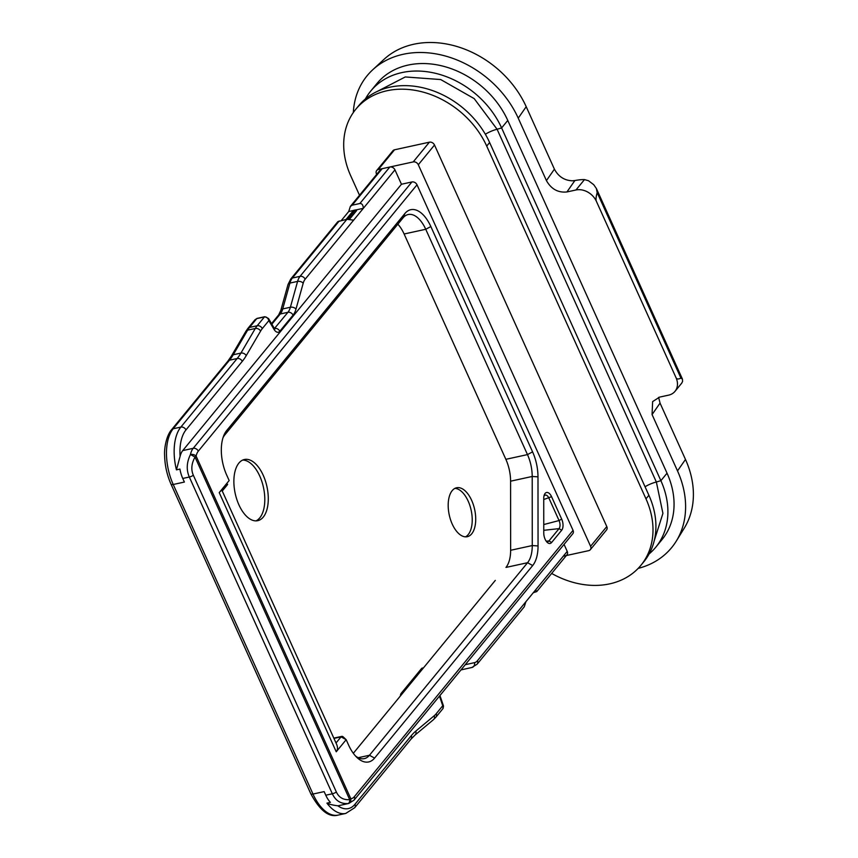 <?xml version="1.0" encoding="UTF-8"?>
<svg xmlns="http://www.w3.org/2000/svg" width="858" height="858" viewBox="0 0 858 858"><rect width="100%" height="100%" fill="white"/><g stroke="black" fill="none" stroke-linecap="round" stroke-linejoin="round"><path stroke-width="1.29" d="M346.074 219.476L353.56 210.36L355.437 209.953L356.617 210.607L349.592 219.155M471.707 533.826A25.043 12.988 77.7 0 0 473.369 504.783A25.043 12.988 77.7 0 0 456.606 487.762A25.043 12.988 77.7 0 0 452.198 490.637A25.043 12.988 77.7 0 0 450.525 519.669A25.043 12.988 77.7 0 0 467.288 536.7A25.043 12.988 77.7 0 0 471.707 533.826M263.267 517.084A31.306 16.238 77.7 0 0 265.358 480.791A31.306 16.238 77.7 0 0 244.412 459.502A31.306 16.238 77.7 0 0 238.889 463.095A31.306 16.238 77.7 0 0 236.808 499.399A31.306 16.238 77.7 0 0 257.754 520.677A31.306 16.238 77.7 0 0 263.267 517.084M401.212 693.307A5.223 2.703 77.7 0 0 400.386 695.988A5.223 2.703 -102.3 0 1 401.212 693.307L421.46 668.639L401.212 693.307M353.314 753.303L423.273 668.114A5.223 2.703 77.7 0 0 422.383 668.039A5.223 2.703 77.7 0 0 421.46 668.639A5.223 2.703 -102.3 0 1 422.383 668.039A5.223 2.703 -102.3 0 1 423.273 668.114L495.302 580.394M454.922 488.374A25.043 12.988 -102.3 0 1 470.388 507.185A25.043 12.988 -102.3 0 1 468.211 534.588A25.043 12.988 -102.3 0 1 465.497 536.851M242.707 460.07A31.306 16.238 -102.3 0 1 262.376 483.183A31.306 16.238 -102.3 0 1 259.781 517.846A31.306 16.238 -102.3 0 1 255.974 520.881M347.876 219.155L355.437 209.953M264.79 316.709L257.121 318.382A2.091 1.083 77.7 0 0 256.746 318.618L249.506 327.434L257.185 325.761A4.172 3.303 -140.6 0 1 262.291 328.603L268.854 320.613L268.511 318.479L264.79 316.709A2.091 1.083 77.7 0 0 264.79 316.709A2.091 1.083 77.7 0 0 264.425 316.945C266.473 316.699 267.953 317.921 268.854 320.613L273.916 329.215A8.344 4.333 77.7 0 0 279.794 331.285L293.05 315.143A25.043 12.988 77.7 0 0 295.989 309.084L303.196 283.237A16.699 8.655 -102.3 0 1 305.158 279.193L363.352 208.322C363.127 205.008 361.969 203.41 359.867 203.507L352.188 205.18L350.343 206.435L380.566 169.637A4.172 3.303 39.4 0 1 382.164 168.683L389.832 167.01A4.172 3.303 39.4 0 1 394.948 169.852L401.447 184.245L182.733 450.589A20.871 10.822 77.7 0 0 180.094 456.37L176.437 469.841L179.933 469.079A20.871 10.822 77.7 0 0 182.754 478.453L184.384 482.057L173.219 484.491L312.988 794.047L324.152 791.612L325.772 795.205A20.871 10.822 77.7 0 0 330.416 802.38L326.93 803.142C328.925 804.203 332.572 805.094 337.87 805.812A20.871 10.822 77.7 0 0 338.331 805.737L348.788 803.453A20.871 10.822 -102.3 0 1 348.058 803.56C340.819 804 335.575 800.739 332.336 793.779A4.172 1.351 -24.3 0 0 336.357 792.009C338.964 797.554 343.414 800.106 349.71 799.667A4.172 1.351 -24.3 0 0 350.804 798.701A4.172 3.561 85.2 0 1 348.058 803.56A4.172 2.36 82 0 0 349.71 799.667L195.023 457.067C191.452 463.545 190.884 469.605 193.34 475.257L336.357 792.009M465.261 664.703L474.506 662.644A16.699 8.655 77.7 0 0 477.434 660.735A4.172 3.303 39.4 0 1 477.166 664.146L524.27 606.788L525.911 601.705L535.628 589.864L536.743 591.602L533.29 592.706M535.628 589.864L567.224 551.394A4.172 3.303 39.4 0 1 566.956 554.804L536.743 591.602M397.844 224.195A29.226 15.154 -102.3 0 1 404.118 233.998L505.855 459.32A29.226 15.154 -102.3 0 1 510.585 481.188L510.639 550.278A29.226 15.154 -102.3 0 1 505.952 567.428L527.573 562.709A29.226 15.154 77.7 0 0 532.26 545.559L532.207 476.469A29.226 15.154 77.7 0 0 527.477 454.601L425.74 229.279A29.226 15.154 77.7 0 0 408.172 214.532A29.226 15.154 77.7 0 0 403.024 217.889L224.807 434.92A29.226 15.154 77.7 0 0 223.037 437.655M341.323 220.506L348.713 211.518L350.343 206.435M355.469 755.962A29.226 15.154 77.7 0 0 364.307 758.622A29.226 15.154 77.7 0 0 369.455 755.265L527.573 562.709L532.689 565.54A33.398 17.321 77.7 0 0 538.052 545.945L537.987 476.855A33.398 17.321 77.7 0 0 532.582 451.866L430.845 226.544A33.398 17.321 77.7 0 0 404.879 213.535L226.673 430.555A33.398 17.321 77.7 0 0 223.745 435.649A33.398 17.321 77.7 0 0 226.716 475.139L229.15 480.534L219.23 492.621C220.956 490.529 221.954 489.982 222.211 490.99M336.014 742.985L341.055 736.85A4.172 2.166 -102.3 0 1 341.784 736.379A4.172 2.166 -102.3 0 1 343.254 736.936L346.171 739.693L348.605 745.087A33.398 17.321 77.7 0 0 356.96 757.485A33.398 17.321 77.7 0 0 374.571 758.107L532.689 565.54M227.284 484.899L227.649 484.255A4.172 2.166 -102.3 0 1 227.284 484.899L222.254 491.023M543.908 496.289A6.049 3.142 -102.3 0 1 545.12 495.152A6.049 3.142 -102.3 0 1 548.938 498.155L559.051 520.549A6.049 3.142 -102.3 0 1 559.062 528.625L548.981 540.905A6.049 3.142 -102.3 0 1 547.726 541.634A6.049 3.142 -102.3 0 1 546.149 541.098M195.023 457.067L190.455 454.504A4.172 2.37 12.4 0 1 196.117 456.102A4.172 1.351 155.7 0 1 195.023 457.067M443.071 708.461L443.511 706.037L442.749 705.748L443.06 708.461L435.928 717.149A4.172 3.303 -140.6 0 0 436.196 713.738A37.57 19.487 -102.3 0 1 434.266 715.701L415.765 731.145A87.666 45.463 77.7 0 0 411.282 735.703L354.976 804.278A37.57 19.487 -102.3 0 1 337.87 805.812M193.34 475.257A4.172 1.351 155.7 0 1 189.318 477.027C186.229 469.927 186.604 462.419 190.455 454.504A20.871 10.822 -102.3 0 1 193.2 448.316A4.172 3.303 39.4 0 1 198.305 451.147A16.699 8.655 -102.3 0 0 196.117 456.102L350.804 798.701A16.699 8.655 -102.3 0 0 354.333 796.696A4.172 3.303 39.4 0 1 354.064 800.106L572.779 533.762A4.172 3.303 -140.6 0 0 573.047 530.351L417.02 184.802A4.172 3.303 -140.6 0 0 411.915 181.96L401.447 184.245M262.291 328.603A37.57 19.487 77.7 0 0 260.596 331.059A4.172 3.11 -149.7 0 0 255.298 328.485A41.742 21.654 77.7 0 1 257.185 325.761L264.425 316.945L256.746 318.618L255.008 319.744L257.121 318.382M561.69 530.233A8.344 4.333 77.7 0 0 561.679 519.09L551.565 496.685A8.344 4.333 77.7 0 0 544.176 495.205A8.344 4.333 77.7 0 0 543.736 498.337L543.768 533A8.344 4.333 77.7 0 0 546.846 541.977A8.344 4.333 77.7 0 0 551.608 542.503L561.69 530.233L559.062 528.625L543.768 530.308M333.955 738.406L341.055 736.85L346.171 739.693L336.239 751.78C337.945 749.624 337.902 746.782 336.121 743.264M353.635 220.163L346.9 219.294L337.87 221.621L290.776 278.979A4.172 3.303 39.4 0 1 292.374 278.024L300.043 276.351A4.172 3.303 39.4 0 1 305.158 279.193M567.224 551.394L564.06 544.39M394.948 169.852L363.352 208.322L355.566 210.017M353.453 210.478L348.713 211.518M377.112 91.506L405.276 76.952L440.701 79.547L474.206 98.627L497.093 129.268L656.359 482.014L662.923 513.384L654.161 540.969M376.683 174.356L376.469 173.884A4.172 3.303 39.4 0 1 376.726 170.474A4.172 3.303 39.4 0 1 378.324 169.519L413.202 161.915A4.172 3.303 39.4 0 1 418.307 164.747L590.583 546.289A4.172 3.303 39.4 0 1 590.325 549.699A4.172 3.303 39.4 0 1 588.727 550.654L563.266 556.209M590.325 549.699L606.52 529.976A4.172 3.303 -140.6 0 0 606.788 526.565L434.513 145.023A4.172 3.303 -140.6 0 0 429.397 142.181L394.53 149.796A4.172 3.303 -140.6 0 0 392.932 150.74L376.726 170.474M359.513 195.27L350.707 175.761A81.403 64.414 39.4 0 1 355.802 109.266A81.403 64.414 39.4 0 1 423.959 92.342A81.403 64.414 39.4 0 1 486.711 146.085L645.977 498.83A81.403 64.414 39.4 0 1 640.894 565.336A81.403 64.414 39.4 0 1 551.662 573.434M640.894 565.336L643.811 561.786A81.403 64.414 -140.6 0 0 648.895 495.281L489.628 142.535A81.403 64.414 -140.6 0 0 426.876 88.792A81.403 64.414 -140.6 0 0 358.708 105.716L355.802 109.266M365.39 98.97A81.403 64.414 39.4 0 1 370.699 91.109A81.403 64.414 39.4 0 1 438.867 74.196A81.403 64.414 39.4 0 1 501.619 127.939L660.885 480.684A81.403 64.414 39.4 0 1 655.802 547.179A81.403 64.414 39.4 0 1 649.12 553.925M370.699 91.109L376.855 83.612A81.403 64.414 -140.6 0 1 445.023 66.699A81.403 64.414 -140.6 0 1 507.775 120.442L667.041 473.187A81.403 64.414 -140.6 0 1 661.958 539.682L655.802 547.179M353.314 112.548A93.93 74.314 39.4 0 1 372.683 69.82A93.93 74.314 39.4 0 1 518.232 118.157L546.428 180.609L554.407 169.155C558.429 176.63 564.457 180.512 572.49 180.802L574.881 180.534A41.742 13.524 155.7 0 1 584.491 179.59L588.534 180.748L593.736 184.706L596.374 188.503L682.442 379.118L680.92 378.099C678.378 379.386 676.748 379.257 676.04 377.713A16.699 13.213 39.4 0 1 674.989 391.355A16.699 13.213 39.4 0 1 668.586 395.152L659.566 397.115L652.627 401.608L652.069 414.575L677.509 470.903A93.93 74.314 39.4 0 1 676.297 541.087A93.93 74.314 39.4 0 1 638.148 568.404M546.428 180.609C551.244 189.092 558.075 192.878 566.934 191.956L575.954 189.983A16.699 13.213 39.4 0 1 596.396 201.34L676.04 377.713M372.683 69.82L383.901 59.438A91.838 72.673 -140.6 0 1 526.211 106.703L554.407 169.155M658.622 397.361L660.049 403.11L685.478 459.448A91.838 72.673 -140.6 0 1 684.298 528.078L676.297 541.087M596.396 201.34C595.699 199.775 595.967 196.868 597.179 192.621L596.374 188.503M674.989 391.355L681.702 383.183L682.571 381.445L682.442 379.118M359.867 203.507L389.832 167.01M382.164 168.683L352.188 205.18M358.226 757.711L369.455 755.265L374.571 758.107M325.772 795.205L332.336 793.779L189.318 477.027L182.754 478.453M543.758 524.56L559.051 520.549L561.679 519.09M551.565 496.685L543.736 499.517M546.289 541.205L548.981 540.905L551.608 542.503M274.453 328.496L287.934 312.301A20.871 10.822 77.7 0 0 290.39 307.25L297.587 281.403L289.918 283.076L282.722 308.923A20.871 10.822 -102.3 0 1 280.266 313.974L271.868 324.195M293.05 315.143A4.172 3.303 39.4 0 0 287.934 312.301L280.266 313.974A4.172 3.303 -140.6 0 0 278.657 314.929L280.813 310.392A4.172 2.553 15.6 0 1 282.722 308.923L290.39 307.25A4.172 2.553 15.6 0 1 295.989 309.084M274.539 328.603A4.172 2.166 77.7 0 0 274.678 328.442A4.172 3.303 39.4 0 1 279.794 331.285M260.596 331.059L246.225 355.641A4.172 3.11 -149.7 0 0 240.916 353.078L255.298 328.485L247.63 330.158A4.172 3.11 -149.7 0 0 245.838 331.381L247.908 328.389A4.172 3.303 39.4 0 1 249.506 327.434A41.742 21.654 77.7 0 0 247.63 330.158L233.247 354.751L240.916 353.078A83.494 43.297 -102.3 0 1 237.151 358.526L229.483 360.199L173.177 428.764L180.845 427.091A41.742 21.654 77.7 0 0 176.437 469.841M233.247 354.751A83.494 43.297 -102.3 0 1 229.483 360.199A4.172 3.303 -140.6 0 0 227.874 361.143L231.456 355.963A4.172 3.11 30.3 0 1 233.247 354.751M246.225 355.641A87.666 45.463 -102.3 0 1 242.267 361.357A4.172 3.303 -140.6 0 0 237.151 358.526L180.845 427.091A4.172 3.303 -140.6 0 1 185.961 429.933A37.57 19.487 77.7 0 0 180.094 456.37M173.177 428.764A41.742 21.654 77.7 0 0 173.219 484.491A4.172 1.351 155.7 0 1 171.042 484.234C166.988 475.075 164.843 465.454 164.607 455.384C164.125 448.53 166.27 435.767 171.568 429.719A4.172 3.303 39.4 0 1 173.177 428.764M338.095 815.1C329 817.695 319.905 810.595 310.81 793.789A4.172 1.351 -24.3 0 0 312.988 794.047A41.742 21.654 77.7 0 0 338.095 815.1L345.763 813.427A41.742 21.654 -102.3 0 1 326.93 803.142M474.506 662.644A4.172 3.571 77.5 0 1 471.921 667.481L460.982 669.916L471.911 667.481A4.172 3.571 77.5 0 1 471.911 667.481L477.166 664.146M336.239 751.78L219.23 492.621M510.639 550.278L532.26 545.559L538.052 545.945M537.987 476.855L532.207 476.469L510.585 481.188M505.855 459.32L527.477 454.601L532.582 451.866M430.845 226.544L425.74 229.279L404.118 233.998M403.024 217.889L404.879 213.535M226.673 430.555L224.807 434.92M345.763 813.427L354.719 807.689A4.172 3.303 -140.6 0 0 354.976 804.278M436.196 713.738L442.749 705.748L439.478 696.095M435.928 717.149L433.462 719.658A4.172 3.443 -129.9 0 0 434.266 715.701M433.462 719.658L414.961 735.113A4.172 3.443 -129.9 0 0 415.765 731.145M414.961 735.113L411.025 739.113A4.172 3.303 -140.6 0 0 411.282 735.703M242.267 361.357L185.961 429.933M268.511 318.479L274.024 327.863A4.172 1.909 149.6 0 1 273.916 329.215M346.9 219.294L300.043 276.351A20.871 10.822 -102.3 0 0 297.587 281.403A4.172 2.553 15.6 0 1 303.196 283.237M182.733 450.589L193.2 448.316L411.915 181.96M339.232 220.967L292.374 278.024A20.871 10.822 77.7 0 0 289.918 283.076A4.172 2.553 -164.4 0 0 288.009 284.545L290.776 278.979M477.434 660.735L525.911 601.705M354.333 796.696L573.047 530.351M417.02 184.802L198.305 451.147M645.044 486.743A14.607 4.73 155.7 0 1 656.359 482.014M413.202 161.915L429.397 142.181M394.53 149.796L378.324 169.519M590.583 546.289L606.788 526.565M434.513 145.023L418.307 164.747M645.977 498.83L648.895 495.281M497.093 129.268A14.607 4.73 -24.3 0 0 485.349 134.245M489.628 142.535L486.711 146.085M507.775 120.442L501.619 127.939L497.104 129.247M656.37 481.992L660.885 480.684L667.041 473.187M526.211 106.703L518.232 118.157M566.934 191.956L574.881 180.534M575.954 189.983L584.491 179.59M660.049 403.11L652.069 414.575M677.509 470.903L685.478 459.448M680.92 378.099L597.179 192.621M341.784 736.379L333.816 738.116M336.497 744.047L222.147 490.776M348.788 803.453L354.064 800.106M443.511 706.037L439.95 695.527M411.025 739.113L354.719 807.689M274.024 327.863L274.946 329L273.949 328.925M280.813 310.392L288.009 284.545M271.525 323.616L278.657 314.929M247.908 328.389L255.041 319.702M231.456 355.963L245.838 331.381M171.568 429.719L227.874 361.143M310.81 793.789L171.042 484.234"/></g></svg>
